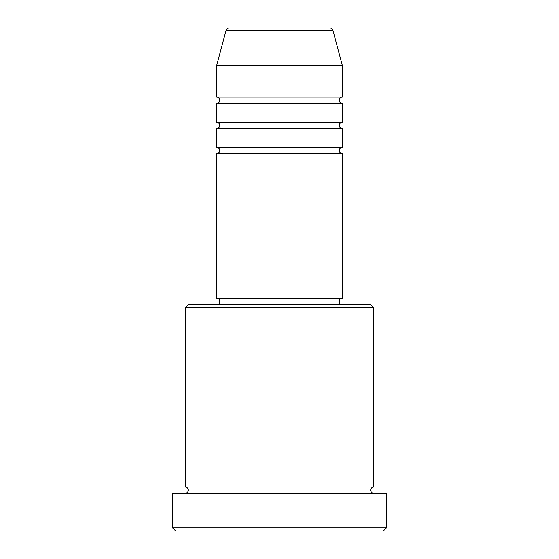 <?xml version="1.0" encoding="UTF-8"?>
<svg xmlns="http://www.w3.org/2000/svg" width="559" height="559" viewBox="0 0 559 559"><rect width="100%" height="100%" fill="white"/><g stroke="black" fill="none" stroke-linecap="round" stroke-linejoin="round"><path stroke-width="0.84" d="M332.898 30.284L226.102 30.284A3.144 3.144 0 0 1 229.134 27.95L329.866 27.95A3.144 3.144 0 0 1 332.898 30.284L342.387 65.683L216.612 65.683L216.612 97.126A3.144 3.144 0 0 1 219.757 100.271A3.144 3.144 0 0 1 216.612 103.415L216.612 122.281A3.144 3.144 0 0 1 219.757 125.426A3.144 3.144 0 0 1 216.612 128.57L216.612 147.436A3.144 3.144 0 0 1 219.757 150.581A3.144 3.144 0 0 1 216.612 153.725L216.612 298.366L342.387 298.366L342.387 153.725L216.612 153.725M342.387 65.683L342.387 97.126A3.144 3.144 0 0 0 339.243 100.271A3.144 3.144 0 0 0 342.387 103.415L342.387 122.281A3.144 3.144 0 0 0 339.243 125.426A3.144 3.144 0 0 0 342.387 128.57L342.387 147.436A3.144 3.144 0 0 0 339.243 150.581A3.144 3.144 0 0 0 342.387 153.725M185.169 307.799L188.313 304.655L370.687 304.655L373.831 307.799L185.169 307.799L185.169 487.029A3.144 3.144 0 0 1 188.313 490.173A3.144 3.144 0 0 1 185.169 493.317M383.264 531.05L175.736 531.05L172.591 527.906L386.409 527.906L383.264 531.05M373.831 307.799L373.831 487.029A3.144 3.144 0 0 0 370.687 490.173A3.144 3.144 0 0 0 373.831 493.317M342.387 128.57L216.612 128.57M342.387 147.436L216.612 147.436M219.757 298.366L219.757 304.655M339.243 298.366L339.243 304.655M373.831 487.029L185.169 487.029M386.409 527.906L386.409 493.317L172.591 493.317L172.591 527.906M226.102 30.284L216.612 65.683M342.387 97.126L216.612 97.126M342.387 103.415L216.612 103.415M342.387 122.281L216.612 122.281"/></g></svg>
